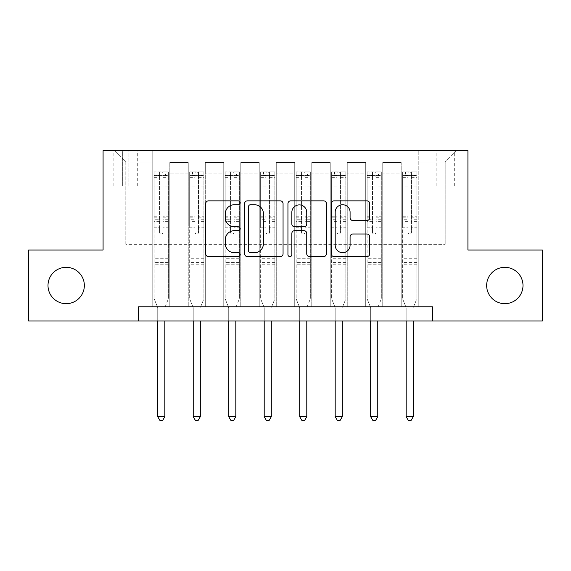 <?xml version="1.0" encoding="UTF-8"?>
<svg xmlns="http://www.w3.org/2000/svg" width="571" height="571" viewBox="0 0 571 571"><rect width="100%" height="100%" fill="white"/><g stroke="black" fill="none" stroke-linecap="round" stroke-linejoin="round"><path stroke-width="0.43" stroke-dasharray="2.85 2.14" d="M240.077 202.798A1.949 1.949 0 0 0 238.121 200.849L208.515 200.849A2.784 2.784 0 0 0 205.724 203.633L205.724 253.795A2.784 2.784 0 0 0 208.515 256.586L238.121 256.586A1.949 1.949 0 0 0 240.077 254.63A1.949 1.949 0 0 0 238.121 252.682L234.288 252.682A8.915 8.915 0 0 1 225.374 243.767L225.374 239.584A8.915 8.915 0 0 1 234.288 230.67L238.121 230.67A1.949 1.949 0 0 0 240.077 228.714A1.949 1.949 0 0 0 238.121 226.766L234.288 226.766A8.915 8.915 0 0 1 225.374 217.844L225.374 213.668A8.915 8.915 0 0 1 234.288 204.746L238.121 204.746A1.949 1.949 0 0 0 240.077 202.798M486.656 285.5A18.172 18.172 0 0 0 504.828 303.672A18.172 18.172 0 0 0 523 285.5A18.172 18.172 0 0 0 504.828 267.328A18.172 18.172 0 0 0 486.656 285.5M48 285.5A18.172 18.172 0 0 0 66.172 303.672A18.172 18.172 0 0 0 84.344 285.5A18.172 18.172 0 0 0 66.172 267.328A18.172 18.172 0 0 0 48 285.5M445.209 150.637L436.123 150.637L445.209 150.637M445.209 186.125L436.123 186.125L445.209 186.125M138.567 320.988L138.567 306.791L138.567 320.988L138.567 306.791L432.433 306.791L138.567 306.791L432.433 306.791L432.433 320.988L28.55 320.988L28.55 250.012L103.08 250.012L103.08 150.637L467.92 150.637L467.92 250.012L542.45 250.012L542.45 320.988L432.433 320.988L432.433 306.791L432.433 320.988M152.764 306.791L169.801 306.791L152.764 306.791L169.801 306.791L152.764 306.791L152.764 150.637L114.436 150.637L456.564 150.637L418.236 150.637L418.236 306.791L401.199 306.791L418.236 306.791L401.199 306.791L418.236 306.791L418.236 150.637L418.236 223.04L418.236 161.993L445.209 161.993L418.236 161.993L418.236 150.637L152.764 150.637L152.764 223.04L169.801 223.04L169.801 173.919L169.801 306.791L169.801 162.564L169.801 306.791L169.801 223.04L152.764 223.04L152.764 161.993L125.791 161.993L152.764 161.993L152.764 150.637L152.764 306.791M188.259 306.791L205.289 306.791L188.259 306.791L205.289 306.791L188.259 306.791L188.259 162.564L169.801 162.564L188.259 162.564L188.259 306.791L188.259 223.04L205.289 223.04L205.289 173.919L205.289 306.791L205.289 162.564L205.289 306.791L205.289 223.04L188.259 223.04L188.259 173.919L188.259 306.791M223.746 306.791L240.784 306.791L223.746 306.791L240.784 306.791L223.746 306.791L223.746 162.564L205.289 162.564L205.289 173.919L205.289 162.564L223.746 162.564L223.746 306.791L223.746 223.04L240.784 223.04L240.784 173.919L240.784 306.791L240.784 162.564L240.784 306.791L240.784 223.04L223.746 223.04L223.746 173.919L223.746 223.04L240.784 223.04L223.746 223.04L223.746 306.791M259.234 306.791L276.271 306.791L259.234 306.791L276.271 306.791L259.234 306.791L259.234 162.564L240.784 162.564L240.784 173.919L240.784 162.564L259.234 162.564L259.234 306.791L259.234 223.04L276.271 223.04L276.271 173.919L276.271 306.791L276.271 162.564L276.271 306.791L276.271 223.04L259.234 223.04L259.234 173.919L259.234 223.04L276.271 223.04L259.234 223.04L259.234 306.791M294.729 306.791L311.766 306.791L294.729 306.791L311.766 306.791L294.729 306.791L294.729 162.564L276.271 162.564L276.271 173.919L276.271 162.564L294.729 162.564L294.729 306.791L294.729 223.04L311.766 223.04L311.766 173.919L311.766 306.791L311.766 162.564L311.766 306.791L311.766 223.04L294.729 223.04L294.729 173.919L294.729 223.04L311.766 223.04L294.729 223.04L294.729 306.791M330.216 306.791L347.254 306.791L330.216 306.791L347.254 306.791L330.216 306.791L330.216 162.564L311.766 162.564L311.766 173.919L311.766 162.564L330.216 162.564L330.216 306.791L330.216 223.04L347.254 223.04L347.254 173.919L347.254 306.791L347.254 162.564L347.254 306.791L347.254 223.04L330.216 223.04L330.216 173.919L330.216 223.04L347.254 223.04L330.216 223.04L330.216 306.791M365.711 306.791L382.741 306.791L365.711 306.791L382.741 306.791L365.711 306.791L365.711 162.564L347.254 162.564L347.254 173.919L347.254 162.564L365.711 162.564L365.711 306.791L365.711 223.04L382.741 223.04L382.741 173.919L382.741 306.791L382.741 162.564L382.741 306.791L382.741 223.04L365.711 223.04L365.711 173.919L365.711 223.04L382.741 223.04L365.711 223.04L365.711 306.791M122.672 150.637L113.872 150.637L122.672 150.637L122.672 186.125L113.872 186.125L128.918 186.125L122.672 186.125L122.672 150.637M128.918 150.637L137.718 150.637L128.918 150.637L128.918 186.125L137.718 186.125L128.918 186.125L128.918 150.637M125.791 244.331L125.791 161.993L114.436 150.637L125.791 161.993L125.791 244.331L445.209 244.331L125.791 244.331M445.209 244.331L445.209 161.993L445.209 244.331M401.199 223.04L418.236 223.04L418.236 306.791L418.236 223.04L401.199 223.04L401.199 173.919L401.199 223.04L418.236 223.04L401.199 223.04L401.199 306.791L401.199 162.564L382.741 162.564L382.741 173.919L382.741 162.564L401.199 162.564L401.199 306.791L401.199 223.04M152.764 223.04L169.801 223.04L152.764 223.04M188.259 162.564L169.801 162.564L188.259 162.564L188.259 173.919L188.259 162.564M188.259 223.04L205.289 223.04L188.259 223.04M223.746 173.919L223.746 162.564L223.746 173.919L205.289 173.919L223.746 173.919M259.234 173.919L259.234 162.564L259.234 173.919L240.784 173.919L259.234 173.919M294.729 173.919L294.729 162.564L294.729 173.919L276.271 173.919L294.729 173.919M330.216 173.919L330.216 162.564L330.216 173.919L311.766 173.919L330.216 173.919M365.711 173.919L365.711 162.564L365.711 173.919L347.254 173.919L365.711 173.919M401.199 173.919L401.199 162.564L401.199 173.919L382.741 173.919L401.199 173.919M223.746 162.564L205.289 162.564L223.746 162.564M259.234 162.564L240.784 162.564L259.234 162.564M294.729 162.564L276.271 162.564L294.729 162.564M330.216 162.564L311.766 162.564L330.216 162.564M365.711 162.564L347.254 162.564L365.711 162.564M401.199 162.564L382.741 162.564L401.199 162.564M456.564 150.637L445.209 161.993L456.564 150.637M283.059 253.795L283.059 203.633A2.784 2.784 0 0 0 280.275 200.849L247.386 200.849A2.784 2.784 0 0 0 244.602 203.633L244.602 253.795A2.784 2.784 0 0 0 247.386 256.586L280.275 256.586A2.784 2.784 0 0 0 283.059 253.795M250.455 204.746A1.949 1.949 0 0 0 248.506 206.702L248.506 250.733A1.949 1.949 0 0 0 250.455 252.682L254.495 252.682A8.915 8.915 0 0 0 263.417 243.767L263.417 213.668A8.915 8.915 0 0 0 254.495 204.746L250.455 204.746M290.725 200.849L323.614 200.849A2.784 2.784 0 0 1 326.398 203.633L326.398 253.795A2.784 2.784 0 0 1 323.614 256.586L309.539 256.586A2.784 2.784 0 0 1 306.748 253.795L306.748 233.453A2.784 2.784 0 0 0 303.965 230.67L294.629 230.67A2.784 2.784 0 0 0 291.838 233.453L291.838 254.63A1.949 1.949 0 0 1 289.89 256.586A1.949 1.949 0 0 1 287.941 254.63L287.941 203.633A2.784 2.784 0 0 1 290.725 200.849M306.748 212.341A7.452 7.452 0 0 0 299.297 204.889A7.452 7.452 0 0 0 291.838 212.341L291.838 223.975A2.784 2.784 0 0 0 294.629 226.766L303.965 226.766A2.784 2.784 0 0 0 306.748 223.975L306.748 212.341M352.871 220.492L366.946 220.492A2.784 2.784 0 0 0 369.737 217.708L369.737 203.633A2.784 2.784 0 0 0 366.946 200.849L334.064 200.849A2.784 2.784 0 0 0 331.273 203.633L331.273 253.795A2.784 2.784 0 0 0 334.064 256.586L366.946 256.586A2.784 2.784 0 0 0 369.737 253.795L369.737 236.801A2.784 2.784 0 0 0 366.946 234.01L352.871 234.01A2.784 2.784 0 0 0 350.087 236.801L350.087 245.23A7.452 7.452 0 0 1 342.629 252.682A7.452 7.452 0 0 1 335.177 245.23L335.177 212.205A7.452 7.452 0 0 1 342.629 204.746A7.452 7.452 0 0 1 350.087 212.205L350.087 217.708A2.784 2.784 0 0 0 352.871 220.492M159.58 232.404A1.706 1.706 90 0 0 161.286 234.11A1.706 1.706 -90 0 1 159.58 232.404L159.58 227.8L159.58 232.404M168.309 171.928L165.54 171.928L165.54 175.625L168.381 175.625L168.381 171.935L154.184 171.935L154.184 298.847L154.184 227.8L159.58 227.8L159.58 219.764L154.184 219.764M154.184 171.935L154.184 227.8L159.58 227.8L159.58 176.368C160.715 175.383 161.85 175.383 162.985 176.368L162.985 216.209L168.381 216.209L168.381 298.847L168.381 227.8L162.985 227.8L162.985 232.404A1.706 1.706 -90 0 1 161.286 234.11A1.706 1.706 90 0 0 162.985 232.404L162.985 216.209M168.381 175.625L168.381 216.209M168.381 171.935L168.381 227.8L162.985 227.8L162.985 172.285L159.58 172.285L159.58 219.764M165.54 171.928L154.256 171.928M165.54 175.625L157.025 175.625L157.025 171.928M154.184 175.625L168.309 175.625M154.256 175.625L157.025 175.625M165.04 307.155L168.381 298.847L165.04 307.155A2.841 2.841 -90 0 0 164.833 308.212A2.841 2.841 -90 0 1 165.04 307.155M157.732 320.988L157.732 308.212A2.841 2.841 -90 0 0 157.532 307.155L154.184 298.847L157.532 307.155A2.841 2.841 -90 0 1 157.732 308.212L157.732 416.673L164.833 416.673L164.833 320.988M168.381 264.209L154.184 264.209M157.732 416.673L159.866 420.363L162.706 420.363L164.833 416.673M162.985 176.368L162.985 172.285M159.58 176.368L159.58 172.285L159.58 176.368M195.068 232.404A1.706 1.706 89.9 0 0 196.774 234.11A1.706 1.706 -90.1 0 1 195.068 232.404L195.068 227.8L195.068 232.404M203.804 171.928L201.035 171.928L201.035 175.625L203.876 175.625L203.876 171.935L189.679 171.935L189.679 298.847L189.679 227.8L195.068 227.8L195.068 219.764L189.679 219.764M189.679 171.935L189.679 227.8L195.068 227.8L195.068 176.368C196.203 175.383 197.338 175.383 198.48 176.368L198.48 216.209L203.876 216.209L203.876 298.847L203.876 227.8L198.48 227.8L198.48 232.404A1.706 1.706 -90.1 0 1 196.774 234.11A1.706 1.706 89.9 0 0 198.48 232.404L198.48 216.209M203.876 175.625L203.876 216.209M203.876 171.935L203.876 227.8L198.48 227.8L198.48 172.285L195.068 172.285L195.068 219.764M201.035 171.928L189.75 171.928M201.035 175.625L192.513 175.625L192.513 171.928M189.679 175.625L203.804 175.625M189.75 175.625L192.513 175.625M200.528 307.155L203.876 298.847L200.528 307.155A2.841 2.841 -90.1 0 0 200.321 308.212A2.841 2.841 -90.1 0 1 200.528 307.155M193.226 320.988L193.226 308.212A2.841 2.841 -90.1 0 0 193.019 307.155L189.679 298.847L193.019 307.155A2.841 2.841 -90.1 0 1 193.226 308.212L193.226 416.673L200.321 416.673L200.321 320.988M203.876 264.209L189.679 264.209M193.226 416.673L195.353 420.363L198.194 420.363L200.321 416.673M198.48 176.368L198.48 172.285M195.068 176.368L195.068 172.285L195.068 176.368M230.563 232.404A1.706 1.706 89.9 0 0 232.261 234.11A1.706 1.706 -90.1 0 1 230.563 232.404L230.563 227.8L230.563 232.404M239.292 171.928L236.522 171.928L236.522 175.625L239.363 175.625L239.363 171.935L225.167 171.935L225.167 298.847L225.167 227.8L230.563 227.8L230.563 219.764L225.167 219.764M225.167 171.935L225.167 227.8L230.563 227.8L230.563 176.368C231.69 175.383 232.832 175.383 233.967 176.368L233.967 216.209L239.363 216.209L239.363 298.847L239.363 227.8L233.967 227.8L233.967 232.404A1.706 1.706 -90.1 0 1 232.261 234.11A1.706 1.706 89.9 0 0 233.967 232.404L233.967 216.209M239.363 175.625L239.363 216.209M239.363 171.935L239.363 227.8L233.967 227.8L233.967 172.285L230.563 172.285L230.563 219.764M236.522 171.928L225.238 171.928M236.522 175.625L228.007 175.625L228.007 171.928M225.167 175.625L239.292 175.625M225.238 175.625L228.007 175.625M236.016 307.155L239.363 298.847L236.016 307.155A2.841 2.841 -90.1 0 0 235.816 308.212A2.841 2.841 -90.1 0 1 236.016 307.155M228.714 320.988L228.714 308.212A2.841 2.841 -90.1 0 0 228.507 307.155L225.167 298.847L228.507 307.155A2.841 2.841 -90.1 0 1 228.714 308.212L228.714 416.673L235.816 416.673L235.816 320.988M239.363 264.209L225.167 264.209M228.714 416.673L230.848 420.363L233.682 420.363L235.816 416.673M233.967 176.368L233.967 172.285M230.563 176.368L230.563 172.285L230.563 176.368M266.05 232.404A1.706 1.706 89.9 0 0 267.756 234.11A1.706 1.706 -90.1 0 1 266.05 232.404L266.05 227.8L266.05 232.404M274.779 171.928L272.01 171.928L272.01 175.625L274.851 175.625L274.851 171.935L260.654 171.935L260.654 298.847L260.654 227.8L266.05 227.8L266.05 219.764L260.654 219.764M260.654 171.935L260.654 227.8L266.05 227.8L266.05 176.368C267.185 175.383 268.32 175.383 269.455 176.368L269.455 216.209L274.851 216.209L274.851 298.847L274.851 227.8L269.455 227.8L269.455 232.404A1.706 1.706 -90.1 0 1 267.756 234.11A1.706 1.706 89.9 0 0 269.455 232.404L269.455 216.209M274.851 175.625L274.851 216.209M274.851 171.935L274.851 227.8L269.455 227.8L269.455 172.285L266.05 172.285L266.05 219.764M272.01 171.928L260.726 171.928M272.01 175.625L263.495 175.625L263.495 171.928M260.654 175.625L274.779 175.625M260.726 175.625L263.495 175.625M271.51 307.155L274.851 298.847L271.51 307.155A2.841 2.841 -90.1 0 0 271.304 308.212A2.841 2.841 -90.1 0 1 271.51 307.155M264.209 320.988L264.209 308.212A2.841 2.841 -90.1 0 0 264.002 307.155L260.654 298.847L264.002 307.155A2.841 2.841 -90.1 0 1 264.209 308.212L264.209 416.673L271.304 416.673L271.304 320.988M274.851 264.209L260.654 264.209M264.209 416.673L266.336 420.363L269.177 420.363L271.304 416.673M269.455 176.368L269.455 172.285M266.05 176.368L266.05 172.285L266.05 176.368M301.545 232.404A1.706 1.706 89.9 0 0 303.244 234.11A1.706 1.706 -90.1 0 1 301.545 232.404L301.545 227.8L301.545 232.404M310.274 171.928L307.505 171.928L307.505 175.625L310.346 175.625L310.346 171.935L296.149 171.935L296.149 298.847L296.149 227.8L301.545 227.8L301.545 219.764L296.149 219.764M296.149 171.935L296.149 227.8L301.545 227.8L301.545 176.368C302.673 175.383 303.808 175.383 304.95 176.368L304.95 216.209L310.346 216.209L310.346 298.847L310.346 227.8L304.95 227.8L304.95 232.404A1.706 1.706 -90.1 0 1 303.244 234.11A1.706 1.706 89.9 0 0 304.95 232.404L304.95 216.209M310.346 175.625L310.346 216.209M310.346 171.935L310.346 227.8L304.95 227.8L304.95 172.285L301.545 172.285L301.545 219.764M307.505 171.928L296.221 171.928M307.505 175.625L298.99 175.625L298.99 171.928M296.149 175.625L310.274 175.625M296.221 175.625L298.99 175.625M306.998 307.155L310.346 298.847L306.998 307.155A2.841 2.841 -90.1 0 0 306.791 308.212A2.841 2.841 -90.1 0 1 306.998 307.155M299.696 320.988L299.696 308.212A2.841 2.841 -90.1 0 0 299.49 307.155L296.149 298.847L299.49 307.155A2.841 2.841 -90.1 0 1 299.696 308.212L299.696 416.673L306.791 416.673L306.791 320.988M310.346 264.209L296.149 264.209M299.696 416.673L301.823 420.363L304.664 420.363L306.791 416.673M304.95 176.368L304.95 172.285M301.545 176.368L301.545 172.285L301.545 176.368M337.033 232.404A1.706 1.706 89.9 0 0 338.739 234.11A1.706 1.706 -90.1 0 1 337.033 232.404L337.033 227.8L337.033 232.404M345.762 171.928L342.993 171.928L342.993 175.625L345.833 175.625L345.833 171.935L331.637 171.935L331.637 298.847L331.637 227.8L337.033 227.8L337.033 219.764L331.637 219.764M331.637 171.935L331.637 227.8L337.033 227.8L337.033 176.368C338.168 175.383 339.302 175.383 340.437 176.368L340.437 216.209L345.833 216.209L345.833 298.847L345.833 227.8L340.437 227.8L340.437 232.404A1.706 1.706 -90.1 0 1 338.739 234.11A1.706 1.706 89.9 0 0 340.437 232.404L340.437 216.209M345.833 175.625L345.833 216.209M345.833 171.935L345.833 227.8L340.437 227.8L340.437 172.285L337.033 172.285L337.033 219.764M342.993 171.928L331.708 171.928M342.993 175.625L334.478 175.625L334.478 171.928M331.637 175.625L345.762 175.625M331.708 175.625L334.478 175.625M342.493 307.155L345.833 298.847L342.493 307.155A2.841 2.841 -90.1 0 0 342.286 308.212A2.841 2.841 -90.1 0 1 342.493 307.155M335.184 320.988L335.184 308.212A2.841 2.841 -90.1 0 0 334.984 307.155L331.637 298.847L334.984 307.155A2.841 2.841 -90.1 0 1 335.184 308.212L335.184 416.673L342.286 416.673L342.286 320.988M345.833 264.209L331.637 264.209M335.184 416.673L337.318 420.363L340.152 420.363L342.286 416.673M340.437 176.368L340.437 172.285M337.033 176.368L337.033 172.285L337.033 176.368M372.52 232.404A1.706 1.706 89.9 0 0 374.226 234.11A1.706 1.706 -90.1 0 1 372.52 232.404L372.52 227.8L372.52 232.404M381.25 171.928L378.487 171.928L378.487 175.625L381.321 175.625L381.321 171.935L367.124 171.935L367.124 298.847L367.124 227.8L372.52 227.8L372.52 219.764L367.124 219.764M367.124 171.935L367.124 227.8L372.52 227.8L372.52 176.368C373.655 175.383 374.79 175.383 375.932 176.368L375.932 216.209L381.321 216.209L381.321 298.847L381.321 227.8L375.932 227.8L375.932 232.404A1.706 1.706 -90.1 0 1 374.226 234.11A1.706 1.706 89.9 0 0 375.932 232.404L375.932 216.209M381.321 175.625L381.321 216.209M381.321 171.935L381.321 227.8L375.932 227.8L375.932 172.285L372.52 172.285L372.52 219.764M378.487 171.928L367.196 171.928M378.487 175.625L369.965 175.625L369.965 171.928M367.124 175.625L381.25 175.625M367.196 175.625L369.965 175.625M377.981 307.155L381.321 298.847L377.981 307.155A2.841 2.841 -90.1 0 0 377.774 308.212A2.841 2.841 -90.1 0 1 377.981 307.155M370.679 320.988L370.679 308.212A2.841 2.841 -90.1 0 0 370.472 307.155L367.124 298.847L370.472 307.155A2.841 2.841 -90.1 0 1 370.679 308.212L370.679 416.673L377.774 416.673L377.774 320.988M381.321 264.209L367.124 264.209M370.679 416.673L372.806 420.363L375.647 420.363L377.774 416.673M375.932 176.368L375.932 172.285M372.52 176.368L372.52 172.285L372.52 176.368M408.015 232.404A1.706 1.706 89.9 0 0 409.714 234.11A1.706 1.706 -90.1 0 1 408.015 232.404L408.015 227.8L408.015 232.404M416.744 171.928L413.975 171.928L413.975 175.625L416.816 175.625L416.816 171.935L402.619 171.935L402.619 298.847L402.619 227.8L408.015 227.8L408.015 219.764L402.619 219.764M402.619 171.935L402.619 227.8L408.015 227.8L408.015 176.368C409.143 175.383 410.278 175.383 411.42 176.368L411.42 216.209L416.816 216.209L416.816 298.847L416.816 227.8L411.42 227.8L411.42 232.404A1.706 1.706 -90.1 0 1 409.714 234.11A1.706 1.706 89.9 0 0 411.42 232.404L411.42 216.209M416.816 175.625L416.816 216.209M416.816 171.935L416.816 227.8L411.42 227.8L411.42 172.285L408.015 172.285L408.015 219.764M413.975 171.928L402.691 171.928M413.975 175.625L405.46 175.625L405.46 171.928M402.619 175.625L416.744 175.625M402.691 175.625L405.46 175.625M413.468 307.155L416.816 298.847L413.468 307.155A2.841 2.841 -90.1 0 0 413.268 308.212A2.841 2.841 -90.1 0 1 413.468 307.155M406.167 320.988L406.167 308.212A2.841 2.841 -90.1 0 0 405.96 307.155L402.619 298.847L405.96 307.155A2.841 2.841 -90.1 0 1 406.167 308.212L406.167 416.673L413.268 416.673L413.268 320.988M416.816 264.209L402.619 264.209M406.167 416.673L408.294 420.363L411.134 420.363L413.268 416.673M411.42 176.368L411.42 172.285M408.015 176.368L408.015 172.285L408.015 176.368M188.259 173.919L169.801 173.919L188.259 173.919M159.58 186.931L154.184 186.931M154.184 188.951L159.58 188.951M154.184 216.209L159.58 216.209M168.381 258.242L154.184 258.242M159.58 221.377L154.184 221.377M168.381 221.377L162.985 221.377M154.184 217.822L159.58 217.822M162.985 217.822L168.381 217.822M168.381 219.764L162.985 219.764M168.381 186.931L162.985 186.931M162.985 188.951L168.381 188.951M159.58 175.326L154.184 175.326M154.184 177.353L159.58 177.353M168.381 175.326L162.985 175.326M162.985 177.353L168.381 177.353M168.381 262.603L154.184 262.603M195.068 186.931L189.679 186.931M189.679 188.951L195.068 188.951M189.679 216.209L195.068 216.209M203.876 258.242L189.679 258.242M195.068 221.377L189.679 221.377M203.876 221.377L198.48 221.377M189.679 217.822L195.068 217.822M198.48 217.822L203.876 217.822M203.876 219.764L198.48 219.764M203.876 186.931L198.48 186.931M198.48 188.951L203.876 188.951M195.068 175.326L189.679 175.326M189.679 177.353L195.068 177.353M203.876 175.326L198.48 175.326M198.48 177.353L203.876 177.353M203.876 262.603L189.679 262.603M230.563 186.931L225.167 186.931M225.167 188.951L230.563 188.951M225.167 216.209L230.563 216.209M239.363 258.242L225.167 258.242M230.563 221.377L225.167 221.377M239.363 221.377L233.967 221.377M225.167 217.822L230.563 217.822M233.967 217.822L239.363 217.822M239.363 219.764L233.967 219.764M239.363 186.931L233.967 186.931M233.967 188.951L239.363 188.951M230.563 175.326L225.167 175.326M225.167 177.353L230.563 177.353M239.363 175.326L233.967 175.326M233.967 177.353L239.363 177.353M239.363 262.603L225.167 262.603M266.05 186.931L260.654 186.931M260.654 188.951L266.05 188.951M260.654 216.209L266.05 216.209M274.851 258.242L260.654 258.242M266.05 221.377L260.654 221.377M274.851 221.377L269.455 221.377M260.654 217.822L266.05 217.822M269.455 217.822L274.851 217.822M274.851 219.764L269.455 219.764M274.851 186.931L269.455 186.931M269.455 188.951L274.851 188.951M266.05 175.326L260.654 175.326M260.654 177.353L266.05 177.353M274.851 175.326L269.455 175.326M269.455 177.353L274.851 177.353M274.851 262.603L260.654 262.603M301.545 186.931L296.149 186.931M296.149 188.951L301.545 188.951M296.149 216.209L301.545 216.209M310.346 258.242L296.149 258.242M301.545 221.377L296.149 221.377M310.346 221.377L304.95 221.377M296.149 217.822L301.545 217.822M304.95 217.822L310.346 217.822M310.346 219.764L304.95 219.764M310.346 186.931L304.95 186.931M304.95 188.951L310.346 188.951M301.545 175.326L296.149 175.326M296.149 177.353L301.545 177.353M310.346 175.326L304.95 175.326M304.95 177.353L310.346 177.353M310.346 262.603L296.149 262.603M337.033 186.931L331.637 186.931M331.637 188.951L337.033 188.951M331.637 216.209L337.033 216.209M345.833 258.242L331.637 258.242M337.033 221.377L331.637 221.377M345.833 221.377L340.437 221.377M331.637 217.822L337.033 217.822M340.437 217.822L345.833 217.822M345.833 219.764L340.437 219.764M345.833 186.931L340.437 186.931M340.437 188.951L345.833 188.951M337.033 175.326L331.637 175.326M331.637 177.353L337.033 177.353M345.833 175.326L340.437 175.326M340.437 177.353L345.833 177.353M345.833 262.603L331.637 262.603M372.52 186.931L367.124 186.931M367.124 188.951L372.52 188.951M367.124 216.209L372.52 216.209M381.321 258.242L367.124 258.242M372.52 221.377L367.124 221.377M381.321 221.377L375.932 221.377M367.124 217.822L372.52 217.822M375.932 217.822L381.321 217.822M381.321 219.764L375.932 219.764M381.321 186.931L375.932 186.931M375.932 188.951L381.321 188.951M372.52 175.326L367.124 175.326M367.124 177.353L372.52 177.353M381.321 175.326L375.932 175.326M375.932 177.353L381.321 177.353M381.321 262.603L367.124 262.603M408.015 186.931L402.619 186.931M402.619 188.951L408.015 188.951M402.619 216.209L408.015 216.209M416.816 258.242L402.619 258.242M408.015 221.377L402.619 221.377M416.816 221.377L411.42 221.377M402.619 217.822L408.015 217.822M411.42 217.822L416.816 217.822M416.816 219.764L411.42 219.764M416.816 186.931L411.42 186.931M411.42 188.951L416.816 188.951M408.015 175.326L402.619 175.326M402.619 177.353L408.015 177.353M416.816 175.326L411.42 175.326M411.42 177.353L416.816 177.353M416.816 262.603L402.619 262.603M436.123 186.125L436.123 150.637M113.872 186.125L113.872 150.637M137.718 186.125L137.718 150.637M454.295 186.125L454.295 150.637"/><path stroke-width="0.86" d="M240.077 202.798A1.949 1.949 0 0 0 238.121 200.849L208.515 200.849A2.784 2.784 0 0 0 205.724 203.633L205.724 253.795A2.784 2.784 0 0 0 208.515 256.586L238.121 256.586A1.949 1.949 0 0 0 240.077 254.63A1.949 1.949 0 0 0 238.121 252.682L234.288 252.682A8.915 8.915 0 0 1 225.374 243.767L225.374 239.584A8.915 8.915 0 0 1 234.288 230.67L238.121 230.67A1.949 1.949 0 0 0 240.077 228.714A1.949 1.949 0 0 0 238.121 226.766L234.288 226.766A8.915 8.915 0 0 1 225.374 217.844L225.374 213.668A8.915 8.915 0 0 1 234.288 204.746L238.121 204.746A1.949 1.949 0 0 0 240.077 202.798M486.656 285.5A18.172 18.172 0 0 0 504.828 303.672A18.172 18.172 0 0 0 523 285.5A18.172 18.172 0 0 0 504.828 267.328A18.172 18.172 0 0 0 486.656 285.5M48 285.5A18.172 18.172 0 0 0 66.172 303.672A18.172 18.172 0 0 0 84.344 285.5A18.172 18.172 0 0 0 66.172 267.328A18.172 18.172 0 0 0 48 285.5M366.946 220.492A2.784 2.784 0 0 0 369.737 217.708L369.737 203.633A2.784 2.784 0 0 0 366.946 200.849L334.064 200.849A2.784 2.784 0 0 0 331.273 203.633L331.273 253.795A2.784 2.784 0 0 0 334.064 256.586L366.946 256.586A2.784 2.784 0 0 0 369.737 253.795L369.737 236.801A2.784 2.784 0 0 0 366.946 234.01L352.871 234.01A2.784 2.784 0 0 0 350.087 236.801L350.087 245.23A7.452 7.452 0 0 1 342.629 252.682A7.452 7.452 0 0 1 335.177 245.23L335.177 212.205A7.452 7.452 0 0 1 342.629 204.746A7.452 7.452 0 0 1 350.087 212.205L350.087 217.708A2.784 2.784 0 0 0 352.871 220.492L366.946 220.492M138.567 320.988L28.55 320.988L28.55 250.012L103.08 250.012L103.08 150.637L467.92 150.637L467.92 250.012L542.45 250.012L542.45 320.988L432.433 320.988L432.433 306.791L138.567 306.791L138.567 320.988L432.433 320.988M283.059 203.633A2.784 2.784 0 0 0 280.275 200.849L247.386 200.849A2.784 2.784 0 0 0 244.602 203.633L244.602 253.795A2.784 2.784 0 0 0 247.386 256.586L280.275 256.586A2.784 2.784 0 0 0 283.059 253.795L283.059 203.633M290.725 200.849L323.614 200.849A2.784 2.784 0 0 1 326.398 203.633L326.398 253.795A2.784 2.784 0 0 1 323.614 256.586L309.539 256.586A2.784 2.784 0 0 1 306.748 253.795L306.748 233.453A2.784 2.784 0 0 0 303.965 230.67L294.629 230.67A2.784 2.784 0 0 0 291.838 233.453L291.838 254.63A1.949 1.949 0 0 1 289.89 256.586A1.949 1.949 0 0 1 287.941 254.63L287.941 203.633A2.784 2.784 0 0 1 290.725 200.849M250.455 204.746A1.949 1.949 0 0 0 248.506 206.702L248.506 250.733A1.949 1.949 0 0 0 250.455 252.682L254.495 252.682A8.915 8.915 0 0 0 263.417 243.767L263.417 213.668A8.915 8.915 0 0 0 254.495 204.746L250.455 204.746M306.748 212.341A7.452 7.452 0 0 0 299.297 204.889A7.452 7.452 0 0 0 291.838 212.341L291.838 223.975A2.784 2.784 0 0 0 294.629 226.766L303.965 226.766A2.784 2.784 0 0 0 306.748 223.975L306.748 212.341M157.732 320.988L157.732 416.673L164.833 416.673L164.833 320.988M164.833 416.673L162.706 420.363L159.866 420.363L157.732 416.673M193.226 320.988L193.226 416.673L200.321 416.673L200.321 320.988M200.321 416.673L198.194 420.363L195.353 420.363L193.226 416.673M228.714 320.988L228.714 416.673L235.816 416.673L235.816 320.988M235.816 416.673L233.682 420.363L230.848 420.363L228.714 416.673M264.209 320.988L264.209 416.673L271.304 416.673L271.304 320.988M271.304 416.673L269.177 420.363L266.336 420.363L264.209 416.673M299.696 320.988L299.696 416.673L306.791 416.673L306.791 320.988M306.791 416.673L304.664 420.363L301.823 420.363L299.696 416.673M335.184 320.988L335.184 416.673L342.286 416.673L342.286 320.988M342.286 416.673L340.152 420.363L337.318 420.363L335.184 416.673M370.679 320.988L370.679 416.673L377.774 416.673L377.774 320.988M377.774 416.673L375.647 420.363L372.806 420.363L370.679 416.673M406.167 320.988L406.167 416.673L413.268 416.673L413.268 320.988M413.268 416.673L411.134 420.363L408.294 420.363L406.167 416.673"/></g></svg>
